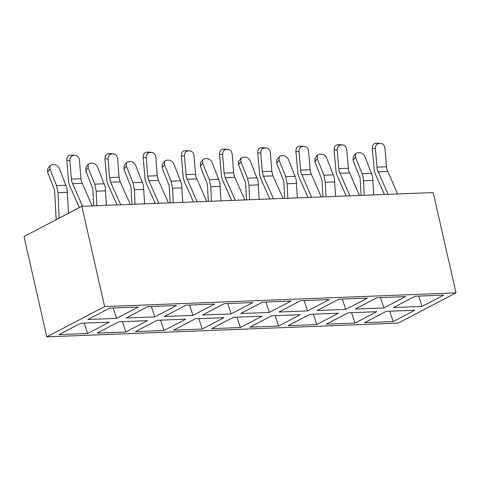 <?xml version="1.0" encoding="UTF-8"?>
<svg xmlns="http://www.w3.org/2000/svg" width="480" height="480" viewBox="0 0 480 480"><rect width="100%" height="100%" fill="white"/><g stroke="black" fill="none" stroke-linecap="round" stroke-linejoin="round"><path stroke-width="0.72" d="M386.226 311.346L414.87 310.224L393.174 321.57L364.53 322.692L386.226 311.346M389.76 311.208L393.174 321.57M422.1 306.444L393.456 307.566L415.146 296.22L443.79 295.098L422.1 306.444L418.686 296.082M348.03 312.834L376.674 311.718L354.984 323.064L326.34 324.18L348.03 312.834M351.57 312.696L354.984 323.064M383.904 307.938L355.266 309.054L376.956 297.708L405.6 296.592L383.904 307.938L380.49 297.57M309.84 314.328L338.484 313.206L316.794 324.552L288.15 325.674L309.84 314.328M313.374 314.19L316.794 324.552M345.714 309.426L317.07 310.548L338.766 299.202L367.41 298.08L345.714 309.426L342.3 299.064M275.184 315.678L278.598 326.046L249.954 327.162L271.65 315.816L300.294 314.7L278.598 326.046M307.524 310.92L278.88 312.036L300.57 300.69L329.214 299.574L307.524 310.92L304.11 300.552M46.788 336.846L24 236.544L81.846 206.286L433.212 192.57L456 292.872L104.634 306.588L46.788 336.846L398.154 323.13L456 292.872M233.454 317.31L262.098 316.188L240.408 327.534L211.764 328.656L233.454 317.31M269.334 312.408L240.69 313.53L262.38 302.184L291.024 301.062L269.334 312.408L265.914 302.046M195.264 318.798L223.908 317.682L202.218 329.028L173.574 330.144L195.264 318.798M231.138 313.902L202.494 315.018L224.19 303.672L252.834 302.556L231.138 313.902L227.724 303.534M157.074 320.292L185.718 319.176L164.022 330.516L135.378 331.638L157.074 320.292M192.948 315.39L164.304 316.512L185.994 305.166L214.638 304.044L192.948 315.39L189.534 305.028M118.884 321.78L147.528 320.664L125.832 332.01L97.188 333.126L118.884 321.78M154.758 316.884L126.114 318L147.804 306.654L176.448 305.538L154.758 316.884L151.338 306.516M80.688 323.274L109.332 322.158L87.642 333.498L58.998 334.62L80.688 323.274M116.562 318.372L87.918 319.494L109.614 308.148L138.258 307.026L116.562 318.372L113.148 308.01M81.846 206.286L104.634 306.588M84.228 323.136L87.642 333.498M122.418 321.642L125.832 332.01M160.608 320.154L164.022 330.516M198.798 318.66L202.218 329.028M236.994 317.172L240.408 327.534M373.752 194.892L372.558 176.364L364.986 156.762C363.726 154.188 361.884 152.82 359.466 152.658L357.552 152.73L355.566 153.72L355.44 157.134L353.112 160.296L360.12 178.254L361.128 195.384M371.622 173.334L362.07 173.706L355.44 157.134M362.07 173.706L363.012 176.736L363.552 180.774L364.206 195.264M353.112 160.296L353.244 156.882M273.486 198.804L263.418 176.256L272.964 175.884L271.824 171.252L262.278 171.624L260.832 153.108L257.718 152.796C257.706 149.784 258.852 148.086 261.15 147.702L263.514 147.648M257.718 152.796L259.716 175.314L260.928 178.992L269.838 198.948M272.964 175.884L283.032 198.432M263.418 176.256L262.278 171.624M266.628 147.96L266.172 147.948C268.518 148.146 269.916 149.742 270.378 152.736L271.824 171.252M263.058 147.63L266.172 147.948L264.264 148.02C261.966 148.404 260.82 150.102 260.832 153.108M235.29 200.298L225.222 177.744L234.774 177.372L233.634 172.74L224.088 173.112L222.636 154.602L219.522 154.284C219.516 151.272 220.662 149.574 222.954 149.196L228.432 149.454M219.522 154.284L221.52 176.802L222.738 180.486L231.642 200.442M234.774 177.372L244.842 199.926M225.222 177.744L224.088 173.112M228.438 149.454L227.982 149.436C230.322 149.64 231.726 151.236 232.188 154.23L233.634 172.74M224.868 149.118L227.982 149.436L226.074 149.508C223.776 149.892 222.63 151.59 222.636 154.602M181.332 155.778C181.326 152.766 182.466 151.068 184.764 150.684L187.878 151.002C185.58 151.386 184.44 153.084 184.446 156.09L181.332 155.778L183.33 178.296L184.542 181.974L193.452 201.93M186.672 150.612L189.786 150.93C192.132 151.128 193.536 152.73 193.992 155.718L195.774 176.406L206.646 201.414M197.1 201.786L186.222 176.784L184.446 156.09M158.91 203.28L148.842 180.726L158.388 180.354L157.248 175.722L147.702 176.094L146.256 157.584L143.142 157.266C143.13 154.254 144.276 152.562 146.574 152.178L148.938 152.118M143.142 157.266L145.14 179.784L146.352 183.468L155.262 203.424M158.388 180.354L168.456 202.908M148.842 180.726L147.702 176.094M148.932 152.118L151.596 152.418C153.942 152.622 155.34 154.218 155.802 157.212L157.248 175.722M148.482 152.1L151.596 152.418L149.688 152.49C147.39 152.874 146.244 154.572 146.256 157.584M120.714 204.768L110.646 182.22L120.198 181.848L119.058 177.216L109.512 177.588L108.066 159.072L104.946 158.76C104.94 155.748 106.086 154.05 108.384 153.666L110.748 153.612M104.946 158.76L106.95 181.278L108.162 184.956L117.066 204.912M120.198 181.848L130.266 204.396M110.646 182.22L109.512 177.588M110.742 153.606L113.406 153.912C115.746 154.11 117.15 155.712 117.612 158.7L119.058 177.216M110.292 153.594L113.406 153.912L111.498 153.984C109.2 154.368 108.054 156.066 108.066 159.072M66.756 160.248C66.75 157.236 67.89 155.544 70.188 155.16L73.302 155.472C71.01 155.856 69.864 157.554 69.87 160.566L66.756 160.248L68.754 182.766L69.966 186.45L79.398 207.57M72.096 155.082L75.216 155.4C77.556 155.604 78.96 157.2 79.422 160.194L81.198 180.882L92.076 205.89M82.524 206.262L71.646 181.254L69.87 160.566M372.294 148.32C372.282 145.308 373.428 143.61 375.726 143.232L378.84 143.544C376.542 143.928 375.396 145.626 375.408 148.638L372.294 148.32L374.292 170.838L375.504 174.522L384.414 194.472M377.634 143.154L380.748 143.472C383.088 143.676 384.492 145.272 384.954 148.266L386.73 168.954L397.608 193.962M388.062 194.334L377.184 169.326L375.408 148.638M334.098 149.814C334.092 146.802 335.238 145.104 337.53 144.72L339.9 144.66L343.008 144.978L340.644 145.038C338.352 145.422 337.206 147.12 337.212 150.126L334.098 149.814L336.096 172.332L337.308 176.01L346.218 195.966M339.444 144.648L342.558 144.96C344.898 145.164 346.302 146.76 346.764 149.754L348.54 170.442L359.418 195.45M349.866 195.822L338.988 170.82L337.212 150.126M295.908 151.302C295.902 148.29 297.042 146.592 299.34 146.214L302.454 146.526C300.156 146.91 299.016 148.608 299.022 151.62L295.908 151.302L297.906 173.82L299.118 177.504L308.028 197.46M301.248 146.136L304.362 146.454C306.708 146.658 308.106 148.254 308.568 151.248L310.344 171.936L321.222 196.944M311.676 197.316L300.798 172.308L299.022 151.62M68.508 213.264L67.026 188.292L59.454 168.69C58.194 166.116 56.352 164.748 53.928 164.586L52.02 164.658L50.034 165.648L49.902 169.062L47.58 172.224L54.582 190.182L56.16 219.726M66.084 185.262L56.538 185.634L49.902 169.062M56.538 185.634L58.014 192.702L59.166 218.148M47.58 172.224L47.706 168.81M106.41 205.326L105.216 186.804L97.644 167.202C96.384 164.622 94.542 163.254 92.124 163.092L90.21 163.17L88.224 164.16L88.098 167.574L85.77 170.736L92.772 188.688L93.786 205.824M104.28 183.774L94.728 184.146L88.098 167.574M94.728 184.146L96.21 191.208L96.864 205.704M85.77 170.736L85.902 167.322M144.6 203.838L143.406 185.31L135.834 165.708C134.574 163.134 132.732 161.766 130.314 161.604L128.406 161.676L126.414 162.666L126.288 166.08L123.966 169.242L130.968 187.2L131.982 204.33M142.47 182.28L132.924 182.652L126.288 166.08M132.924 182.652L134.4 189.72L135.054 204.21M123.966 169.242L124.092 165.828M182.796 202.344L181.596 183.822L174.03 164.22C172.764 161.64 170.928 160.272 168.504 160.11L166.596 160.188L164.61 161.178L164.478 164.592L162.156 167.754L169.158 185.706L170.172 202.842M180.66 180.786L171.114 181.164L164.478 164.592M171.114 181.164L172.59 188.226L173.244 202.722M162.156 167.754L162.282 164.34M220.986 200.856L219.792 182.328L212.22 162.726C210.96 160.152 209.118 158.784 206.7 158.622L204.786 158.694L202.8 159.684L202.674 163.098L200.346 166.26L207.348 184.218L208.362 201.348M218.85 179.298L209.304 179.67L202.674 163.098M209.304 179.67L210.78 186.738L211.44 201.228M200.346 166.26L200.478 162.846M259.176 199.362L257.982 180.84L250.41 161.232C249.15 158.658 247.308 157.29 244.89 157.128L242.982 157.206L240.99 158.196L240.864 161.61L238.536 164.772L245.544 182.724L246.558 199.86M257.046 177.804L247.494 178.182L240.864 161.61M247.494 178.182L248.976 185.244L249.63 199.74M238.536 164.772L238.668 161.358M297.372 197.874L296.172 179.346L288.6 159.744C287.34 157.17 285.504 155.802 283.08 155.64L281.172 155.712L279.186 156.702L279.054 160.116L276.732 163.278L283.734 181.236L284.748 198.366M295.236 176.316L285.69 176.688L279.054 160.116M285.69 176.688L287.166 183.756L287.82 198.246M276.732 163.278L276.858 159.864M335.562 196.38L334.368 177.858L326.796 158.25C325.536 155.676 323.694 154.308 321.27 154.146L319.362 154.224L317.376 155.214L317.244 158.628L314.922 161.79L321.924 179.742L322.938 196.872M333.426 174.822L323.88 175.2L317.244 158.628M323.88 175.2L325.356 182.262L326.016 196.752M314.922 161.79L315.054 158.376M373.098 180.402L363.552 180.774M264.264 148.02L261.15 147.702M226.074 149.508L222.954 149.196M187.032 179.238L196.578 178.866M195.444 174.234L185.892 174.606M187.878 151.002L184.764 150.684M149.688 152.49L146.574 152.178M111.498 153.984L108.384 153.666M72.456 183.708L82.002 183.336M80.868 178.704L71.322 179.076M73.302 155.472L70.188 155.16M377.988 171.78L387.54 171.408M386.4 166.776L376.854 167.148M378.84 143.544L375.726 143.232M339.798 173.274L349.344 172.896M348.21 168.27L338.664 168.642M340.644 145.038L337.53 144.72M301.608 174.762L311.154 174.39M310.02 169.758L300.468 170.13M302.454 146.526L299.34 146.214M67.566 192.33L58.014 192.702M105.756 190.836L96.21 191.208M143.946 189.348L134.4 189.72M182.136 187.854L172.59 188.226M220.332 186.366L210.78 186.738M258.522 184.872L248.976 185.244M296.712 183.384L287.166 183.756M334.908 181.89L325.356 182.262M355.506 153.804L353.184 156.966M263.508 147.642L266.622 147.96M49.974 165.732L47.646 168.894M88.164 164.244L85.842 167.406M126.354 162.75L124.032 165.912M164.544 161.262L162.222 164.424M202.74 159.768L200.412 162.93M240.93 158.28L238.608 161.442M279.12 156.786L276.798 159.948M317.316 155.298L314.988 158.46"/></g></svg>
